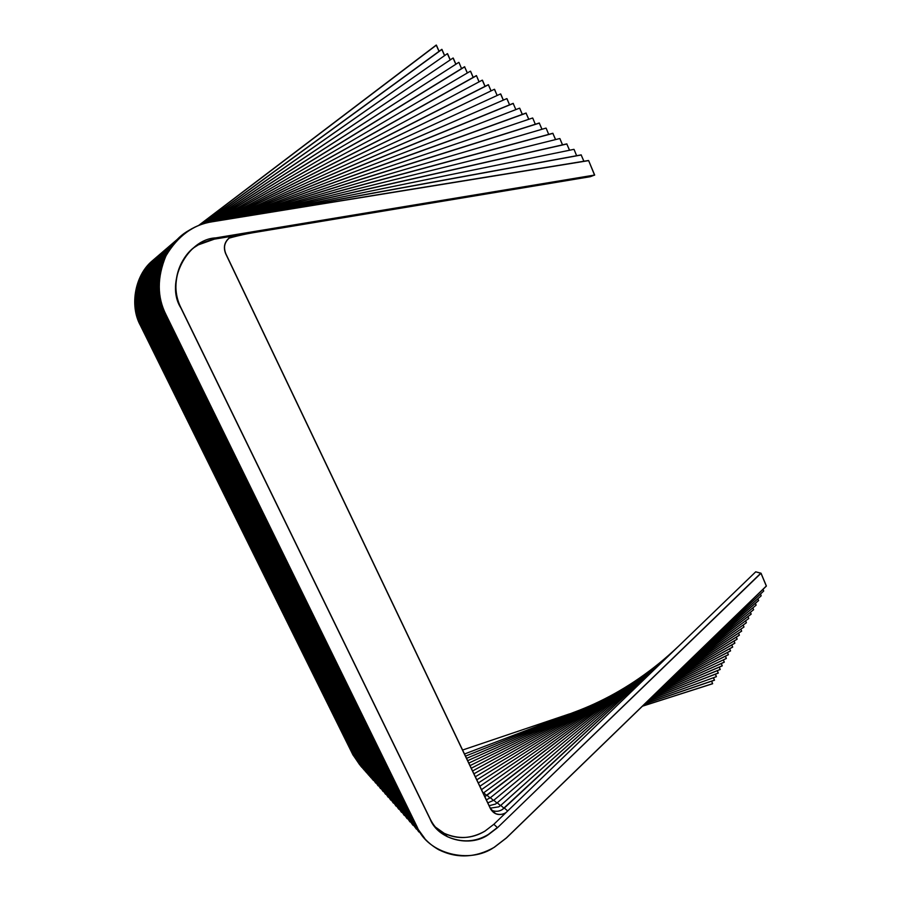<?xml version="1.0" encoding="UTF-8"?>
<svg xmlns="http://www.w3.org/2000/svg" width="901" height="901" viewBox="0 0 901 901"><rect width="100%" height="100%" fill="white"/><g stroke="black" fill="none" stroke-linecap="round" stroke-linejoin="round"><path stroke-width="1.35" d="M569.488 150.242L566.774 143.89L252.393 215.091L566.774 143.89L569.556 150.23L566.785 143.89M692.756 657.426L758.608 600.55L691.9 658.248M455.827 64.264L453.057 58.013L207.5 222.592M718.277 673.092L717.342 670.671L718.255 673.103L649.17 699.66L718.255 673.103L717.275 670.693M555.523 139.587L552.82 133.269L246.93 215.981L552.82 133.269L555.602 139.565L552.82 133.269M687.328 662.674L753.608 609.707L686.821 663.17M541.94 129.282L539.249 123.009L241.637 216.837L539.249 123.009L542.019 129.26L539.249 123.009M682.316 667.54L748.72 618.503L681.944 667.889M660.624 688.555L728.391 654.723L660.602 688.589M482.452 80.223L485.076 86.327L482.272 80.144L219.754 220.396M438.731 849.744C456.953 858.721 475.514 857.876 494.424 847.222C476.899 857.729 458.35 858.574 438.731 849.744C428.685 843.955 421.431 836.365 416.972 826.949L165.863 314.832C151.424 290.516 160.119 246.232 188.996 230.363C196.812 225.678 204.662 222.75 212.523 221.567L588.556 160.637L212.58 221.714C193.4 224.529 177.869 235.904 165.953 255.85C157.022 277.395 157.044 297.026 166.032 314.753L417.14 826.927C427.648 853.968 470.018 864.566 494.39 847.131L506.373 837.919L766.368 585.965L506.43 837.986L494.424 847.199L506.43 837.986L766.346 586.112L760.985 573.295L755.702 571.831L493.861 824.291L484.896 831.173C472.147 838.786 458.586 839.507 444.204 833.324L435.329 827.005M594.581 175.053L215.891 238.055L199.831 243.777C177.373 255.006 169.861 289.165 181.011 307.883L430.295 819.167C433.753 826.476 439.429 832.321 447.346 836.68C461.83 842.897 475.48 842.165 488.297 834.484L497.341 827.557L493.861 824.291L755.725 571.82L760.838 573.16L497.487 827.704L488.41 834.653C469.939 847.785 438.044 839.631 430.205 819.268L180.876 307.939C164.782 283.06 186.946 238.956 215.88 237.875L594.581 175.053L590.335 176.697L594.66 175.008L588.635 160.603L594.581 175.211M528.729 119.304L526.026 113.053L236.456 217.682L526.026 113.053L528.808 119.281L526.026 113.053M677.394 672.304L743.978 627.006L677.101 672.585M724.291 662.044L723.289 659.904M470.401 71.179L215.057 221.15M694.615 655.624L761.154 595.831L760.421 594.097M573.914 149.341L259.589 213.886M720.192 669.499L651.423 697.475L720.192 669.499M210.023 222.018L458.778 62.372L210.406 221.95M689.333 660.737L756.085 605.179L755.342 603.377M559.758 138.54L251.458 215.238M444.565 55.637L441.772 49.352L201.835 224.259M713.502 677.721L714.459 680.221L644.643 704.053M684.343 665.569L751.13 614.155L750.443 612.241L751.152 614.155L750.375 612.297M545.983 128.1L245.455 216.217M491.022 90.911L488.308 84.694L221.669 220.081L488.477 84.762M450.173 59.95L447.38 53.655L204.764 223.324M647.019 701.744L716.34 676.685L646.884 701.868L716.34 676.685L715.405 674.196L716.396 676.516M745.6 620.823L746.332 622.794L745.532 620.868M532.592 117.997L239.925 217.118M479.039 81.878L476.426 75.583L216.972 220.846L476.426 75.583M726.341 658.338L725.44 656.198L726.285 658.473L658.316 690.797M583.837 161.256L581.145 154.882L258.125 214.156L581.145 154.882L583.916 161.245L581.145 154.882M700.347 650.072L763.721 591.011L697.813 652.515M674.973 674.658L741.636 631.06L740.892 629.101L741.647 631.139L740.825 629.146M519.55 108.176L234.632 217.974M439.024 51.368L436.219 45.073L198.614 225.464M712.635 683.701L711.644 681.19L712.601 683.735L642.402 706.215L712.635 683.724L711.565 681.212M467.315 72.992L464.556 66.753L212.388 221.59L464.556 66.753L467.382 72.947L464.556 66.753M653.856 695.11L722.219 665.862L721.329 663.519L722.208 665.873L653.709 695.257M667.799 656.007L497.262 802.78L495.449 804.086L489.153 805.697L495.437 804.075L497.251 802.78L500.472 805.629M242.403 234.812L229.203 237.853L242.392 234.823M416.375 829.123L408.018 816.892L162.27 316.341L161.133 316.814L405.213 813.727L415.541 827.963M418.706 831.781L410.957 820.192L163.441 315.846L162.27 316.341C150.028 294.773 154.443 257.416 177.396 239.339M176.528 240.094C153.474 257.923 148.89 295.28 161.133 316.814L158.869 317.76L399.548 807.352L409.741 821.397M408.063 816.903L405.202 813.716M758.608 600.528L757.865 598.782M416.217 828.729L408.446 817.365L416.239 828.751M566.943 143.98L254.825 214.697M413.255 825.372L405.551 814.11L413.266 825.395M453.248 58.081L455.895 64.219L453.057 58.013L207.894 222.491M368.644 775.097L361.774 764.848L143.89 324.045L143.034 324.405L359.578 762.381L368.802 775.074M370.964 777.721L364.049 767.415L144.791 323.662L143.89 324.045C132.47 303.682 138.191 271.381 157.067 256.819M156.425 257.382C137.481 271.742 131.602 304.054 143.034 324.405L141.299 325.126L355.163 757.414L364.286 769.95M361.808 764.859L359.578 762.381M649.306 699.525L718.266 673.013M362.146 765.264L368.779 775.04L362.146 765.264M366.459 772.416L359.893 762.73L366.47 772.427M579.163 710.315L464.488 754.002L579.534 710.168M506.824 98.614L228.933 218.898L506.824 98.614L509.606 104.809L506.824 98.614L229.518 218.808M393.332 803.039L386.022 792.137L153.485 320.024L151.481 320.857L380.965 786.449L383.443 789.231L152.46 320.452C140.702 299.605 145.714 265.085 166.347 248.845M165.795 249.318C144.948 265.288 139.655 299.965 151.481 320.857L149.498 321.691L375.987 780.852L385.594 794.074M670.186 679.298L737.086 639.147L736.241 637.165M509.527 104.843L507.004 98.693M388.387 797.239L381.292 786.821L388.41 797.25M624.145 688.049L475.345 776.752L624.607 687.756M737.142 639.079L736.308 637.12L737.097 639.226L669.927 679.545L737.108 639.203M390.707 800.077L383.477 789.242M658.271 664.026L490.381 797.712L486.36 799.84M228.73 238.247L232.863 237.109L228.73 238.247M409.876 821.78L402.285 810.427L159.961 317.31C147.888 295.967 152.337 259.42 174.625 241.716M174.017 242.256C151.469 259.646 146.728 296.384 158.869 317.76L156.673 318.684L394.052 801.169L404.11 815.022M402.319 810.438L399.548 807.341M686.72 663.271L753.608 609.707L752.842 607.882M410.327 822.061L402.702 810.9L410.349 822.084M552.989 133.359L248.372 215.744M407.443 818.795L399.886 807.735L407.466 818.818M486.349 799.829L490.369 797.712L493.478 800.471M665.265 684.062L732.671 647.087L731.792 644.947M494.401 89.278L224.056 219.698L494.401 89.278L497.194 95.472L494.401 89.278L224.574 219.607M385.56 794.254L378.397 783.555L150.456 321.285C138.788 300.574 143.946 266.606 164.14 250.737M163.599 251.21C143.203 266.797 137.774 300.923 149.498 321.691L148.541 322.096L373.555 778.104L383.105 791.258L373.543 778.092M378.431 783.566L375.987 780.852M665.456 683.87L732.671 646.997M385.819 794.322L378.792 783.994L385.831 794.344M497.127 95.506L494.593 89.357M383.285 791.461L376.314 781.212L383.297 791.472M614.223 693.804L472.586 770.974L614.673 693.556M164.692 250.275C144.07 266.043 138.709 300.45 150.478 321.274L378.465 783.633L388.14 796.957M648.979 671.245L483.184 793.173L483.691 792.801L486.686 795.47M404.2 815.349L396.699 804.154L157.731 318.233C145.748 297.048 150.377 261.099 172.17 243.833M171.573 244.351C149.532 261.313 144.622 297.454 156.673 318.684L154.544 319.573L388.703 795.155L398.636 808.828M396.744 804.165L394.041 801.158M748.754 618.379L747.943 616.622M404.605 815.585L397.116 804.616L404.617 815.608M539.417 123.099L242.662 216.668M401.801 812.42L394.379 801.541L401.823 812.432M728.402 654.7L727.479 652.515M380.571 788.6L373.487 778.025L148.507 322.108L147.584 322.49L371.144 775.389L380.639 788.476M162.529 252.134C142.347 267.529 136.851 301.396 148.541 322.096L148.507 322.108C136.929 301.508 142.223 268.07 162 252.584M161.47 253.035C141.502 268.261 135.938 301.846 147.584 322.49L145.725 323.268L366.425 770.085L375.818 783.003M373.521 778.036L371.144 775.389M660.793 688.398L728.38 654.633M380.785 788.623L373.87 778.464L380.796 788.645M484.997 86.372L482.272 80.144M378.307 785.83L371.46 775.75L378.33 785.852M604.244 699.097L470.04 765.625L604.672 698.872M180.876 307.939L181.011 307.883C169.467 285.279 178.195 255.636 199.831 243.777L198.378 244.835L214.325 239.159L590.358 176.686M194.706 247.178L198.378 244.835L214.325 239.159L590.324 176.697M215.88 237.875L214.325 239.159M166.032 314.753L164.68 315.327L414.021 823.638L424.562 838.178M180.459 236.704C156.594 255.231 152.28 293.568 164.68 315.327L163.475 315.834L411.047 820.282L421.51 834.72M417.14 826.927L414.021 823.638M766.346 586.112L761.052 573.227L497.487 827.704M214.269 239.013L198.378 244.655M435.228 827.118L444.463 833.605M423.436 836.815L414.37 824.032L423.436 836.815M761.041 573.25L766.368 585.965M755.702 571.82L760.838 573.171M430.205 819.268L430.295 819.167C434.169 826.927 439.857 832.761 447.346 836.68L444.204 833.324C457.539 839.597 471.099 838.887 484.873 831.161L493.861 824.291M188.996 230.363C196.249 225.881 204.088 222.952 212.523 221.567L212.58 221.714M588.623 160.603L594.66 175.008M398.681 809.109L391.282 798.061L155.58 319.145C143.687 298.096 148.462 262.732 169.793 245.883M169.208 246.39C147.651 262.934 142.595 298.479 154.544 319.573L153.508 320.013C141.682 299.109 146.615 264.308 167.473 247.865M391.327 798.072L388.703 795.144M677.056 672.642L743.978 627.006L743.167 625.046M399.042 809.289L391.687 798.511L399.064 809.312M526.207 113.132L237.245 217.546M396.327 806.215L389.041 795.527L396.339 806.237M638.899 678.498L479.884 786.269M170.379 245.376C148.586 262.135 143.597 297.972 155.603 319.134L391.361 798.14L401.35 811.902M473.149 77.418L470.513 71.269L473.216 77.385M375.706 783.082L368.7 772.653L146.626 322.896C135.127 302.432 140.556 269.512 159.916 254.375M159.409 254.814C139.858 269.692 134.17 302.759 145.725 323.268L144.813 323.65L364.117 767.483L373.442 780.322M368.734 772.653L366.425 770.085M656.153 692.892L724.235 662.111M369.083 773.081L375.897 783.093L369.083 773.081M373.476 780.356L366.741 770.445L373.487 780.379M593.86 704.098L467.675 760.681L594.266 703.906M724.213 662.201L655.996 693.038L724.235 662.201M160.434 253.936C140.68 268.982 135.049 302.308 146.649 322.885L368.768 772.72L378.217 785.717L368.768 772.731L371.077 775.322L147.561 322.502C136.017 301.97 141.378 268.791 160.941 253.485M672.529 651.806L500.776 805.381L498.771 806.845L490.324 808.152L498.76 806.845L500.765 805.37L504.042 808.276M491.969 810.528L492.554 810.866M230.802 237.233L247.336 233.787L231.298 236.907M574.061 149.431L576.617 155.715M179.13 237.853C155.535 256.143 151.131 294.154 163.475 315.834L163.441 315.846C151.154 294.199 155.479 256.526 178.702 238.213M177.824 238.979C154.499 257.033 150.005 294.717 162.293 316.33L408.108 816.982L418.503 831.319M411.002 820.203L408.108 816.982M492.903 811.182L491.878 810.754M695.876 654.396L761.154 595.831L694.333 655.894M419.235 832.141L411.385 820.676L419.258 832.164M173.341 243.36L176.314 240.511M177.711 239.294L178.635 238.528M760.478 594.041L761.165 595.662L760.489 594.029M515.845 109.595L513.153 103.367M231.411 218.504L513.142 103.367L231.411 218.504M166.91 248.361C145.838 264.511 140.624 299.481 152.483 320.441L383.511 789.31L393.309 802.814M386.056 792.148L383.511 789.299M672.563 676.989L739.349 635.126L738.516 633.189M393.647 803.185L386.416 792.587L393.658 803.196M513.322 103.435L232.053 218.391M391 800.189L383.837 789.681M629.078 684.985L476.798 779.815L629.551 684.67M738.583 633.155L739.349 635.216L672.326 677.214M168.048 247.381C146.739 263.734 141.592 298.986 153.508 320.013L386.09 792.216L395.956 805.798M738.583 633.144L739.349 635.216L672.292 677.259M720.237 669.488L719.246 667.134M458.969 62.439L461.537 68.611M158.407 255.67C139.058 270.379 133.292 303.186 144.813 323.65L144.791 323.662C133.382 303.322 138.923 270.908 157.889 256.121M157.405 256.537C138.258 271.066 132.436 303.626 143.912 324.033L361.83 764.915L371.122 777.687M364.049 767.415L361.83 764.915M651.581 697.329L720.226 669.409M584.186 708.299L465.502 756.13L584.58 708.13M663.046 660.084L493.793 800.234L487.813 802.892L493.793 800.234L663.575 659.633M228.888 238.112L237.571 235.927L228.888 238.112M562.449 144.87L559.915 138.619L562.528 144.847M412.771 825.068L405.135 813.637L161.11 316.825C148.913 295.337 153.418 258.294 176.112 240.443M175.267 241.175C152.46 258.79 147.798 295.843 159.995 317.287L402.364 810.517L405.168 813.648M689.963 660.118L756.085 605.179L689.197 660.872M493.793 800.234L496.947 803.028M755.398 603.332L756.108 605.01L755.41 603.321M713.513 677.71L714.459 680.221L644.632 704.064M644.767 703.929L714.527 680.075M441.963 49.42L444.632 55.592L441.963 49.42M364.094 769.938L357.303 759.813L142.133 324.777C130.848 304.606 136.569 272.924 154.961 258.632M154.488 259.049C135.938 273.104 129.947 304.898 141.299 325.126L140.443 325.486L353.001 754.982L362.067 767.449M357.325 759.825L363.035 768.688M714.47 680.131L713.434 677.743M357.663 760.23L364.195 769.848L357.663 760.23M441.963 49.409L202.286 224.101M361.932 767.292L355.467 757.764L361.943 767.303M569.105 714.031L462.596 750.026L569.466 713.907M141.187 276.967C144.554 269.658 149.307 263.407 155.434 258.227C136.693 272.44 130.769 304.482 142.155 324.765L357.359 759.881L366.527 772.495M667.81 681.595L734.856 643.1L734.067 641.039L734.878 643.156M734 641.084L734.867 643.19L667.607 681.787M500.753 93.997L503.355 100.112L500.573 93.918L227.029 219.213M388.117 797.148L380.898 786.37L151.447 320.869C139.734 300.089 144.824 265.851 165.232 249.802M380.932 786.382L388.128 796.934M503.287 100.146L500.573 93.918M619.19 690.988L473.937 773.813L619.651 690.718M653.462 667.832L484.806 796.597L487.002 795.234L490.054 797.948M546.152 128.19L548.686 134.395M407.015 818.547L399.47 807.262L158.846 317.771C146.807 296.508 151.345 260.265 173.386 242.786M172.778 243.315C150.501 260.49 145.669 296.925 157.765 318.222L396.778 804.244L399.515 807.285M684.771 665.152L751.186 614.009M730.565 650.792L662.933 686.314L730.508 650.927M730.52 650.927L729.619 648.754M222.142 220.002L488.41 84.795L491.101 90.877L488.308 84.694M383.049 791.405L375.92 780.773L149.476 321.702C137.853 301.047 143.079 267.338 163.058 251.672M375.954 780.784L373.555 778.104M663.113 686.145L730.508 650.837M158.035 256.56L160.829 253.812M609.234 696.507L471.291 768.249M205.191 223.2L447.392 53.655L450.241 59.905M366.358 772.495L359.522 762.314L143 324.416C131.636 304.11 137.403 272.068 156.087 257.675M359.555 762.325L365.277 771.233M716.363 676.595L715.338 674.218M532.761 118.087L535.295 124.259M401.418 812.206L393.974 801.079L156.65 318.695C144.712 297.578 149.408 261.921 170.976 244.869M394.019 801.09L391.361 798.14M679.838 669.939L746.343 622.76M643.776 675.063L481.506 789.67M679.455 670.31L746.332 622.794L679.512 670.254M658.473 690.639L726.296 658.473L658.293 690.819M476.438 75.616L479.107 81.833L476.438 75.594M726.296 658.383L725.361 656.232M476.415 75.752L217.389 220.779M599.244 701.564L468.835 763.102M378.116 785.818L371.077 775.322M678.036 646.715L502.161 809.661C499.03 811.531 495.674 811.79 492.081 810.438L491.372 810.078M231.839 236.253L230.926 236.704C224.754 241.243 223.043 246.885 225.791 253.654L490.583 808.693L495.516 813.569C499.131 814.932 502.51 814.662 505.652 812.781L506.069 812.522M233.821 235.927L252.584 232.807M421.736 835.216L413.942 823.548L164.646 315.35C152.303 293.625 156.537 255.625 180.031 237.076M413.987 823.559L411.036 820.27M581.303 154.972L265.468 212.963M505.427 813.141C498.951 815.923 493.985 814.481 490.504 808.816L225.667 253.699C222.862 246.626 224.721 240.849 231.23 236.355M697.228 653.079L763.721 591.011L763.023 589.333M491.541 810.326L492.374 810.697M225.667 253.699L490.595 808.715L495.516 813.569L492.081 810.438C495.404 811.812 498.749 811.553 502.139 809.65L504.335 808.017L507.68 810.968M229.282 237.785L232.965 236.479L229.282 237.785M522.253 114.416L519.731 108.255L522.321 114.393M395.99 806.057L388.635 795.076L154.521 319.585C142.673 298.603 147.539 263.52 168.622 246.885M388.669 795.087L386.09 792.216M634 681.798L478.318 782.98L634.484 681.471M674.658 674.95L741.647 631.139L674.703 674.905M361.864 767.415L355.107 757.347L141.266 325.137C129.981 304.966 135.86 273.408 154.161 259.33M153.542 259.86C135.184 273.758 129.147 305.315 140.443 325.486L140.443 325.486M355.14 757.358L360.817 766.177M436.411 45.14L439.08 51.323L436.411 45.14M642.526 706.102L712.623 683.645M436.411 45.129L199.11 225.261M359.713 764.78L353.305 755.32M722.275 665.715L653.698 695.279M373.318 780.39L366.358 770.017L145.703 323.279C134.249 302.871 139.734 270.21 158.891 255.253M366.392 770.017L372.203 779.072M722.219 665.783L721.25 663.541M464.747 66.82L212.76 221.533M589.209 706.17L466.572 758.36L589.614 705.99M497.251 802.78L668.339 655.534M691.72 658.417L758.642 600.404M359.589 762.392L367.552 773.813M490.369 797.712L658.789 663.598M732.671 647.076L665.242 684.084M483.691 792.801L649.486 670.862M681.877 667.956L748.72 618.503M371.144 775.401L380.627 788.454M430.295 819.167L181.011 307.883M212.523 221.567L588.477 160.502M479.873 786.258L639.395 678.149M470.592 71.247L473.228 77.373M500.765 805.37L673.07 651.299M361.842 764.926L369.86 776.425M559.915 138.619L562.539 144.847M667.573 681.82L734.867 643.179M487.013 795.234L653.98 667.427M751.152 614.155L684.264 665.648M471.279 768.238L609.673 696.27M447.583 53.722L450.252 59.894M481.494 789.659L644.271 674.703M745.6 620.812L746.377 622.647M468.824 763.091L599.661 701.361M229.248 237.808L230.926 236.704C224.811 240.849 223.099 246.491 225.791 253.654M252.595 232.807L232.965 236.479M504.335 808.017L678.577 646.186M519.731 108.255L522.332 114.393"/></g></svg>
